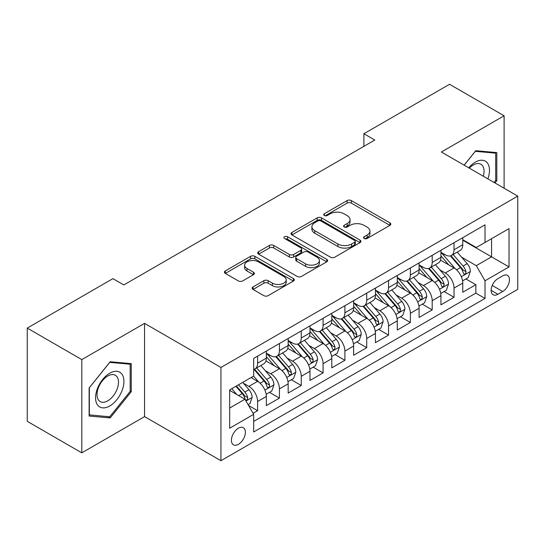 <?xml version="1.0" encoding="UTF-8"?>
<svg xmlns="http://www.w3.org/2000/svg" width="545" height="545" viewBox="0 0 545 545"><rect width="100%" height="100%" fill="white"/><g stroke="black" fill="none" stroke-linecap="round" stroke-linejoin="round"><path stroke-width="0.82" d="M364.169 238.485A2.119 1.226 0 0 0 367.167 238.485L389.927 225.344A3.032 1.751 0 0 0 390.813 224.104A3.032 1.751 0 0 0 389.927 222.871L351.368 200.608A3.032 1.751 0 0 0 347.083 200.608L324.323 213.749A2.119 1.226 0 0 0 323.703 214.614A2.119 1.226 0 0 0 324.323 215.479A2.119 1.226 0 0 0 327.32 215.479L330.27 213.776A9.694 5.6 0 0 1 343.977 213.776L347.192 215.636A9.694 5.6 0 0 1 350.033 219.594A9.694 5.6 0 0 1 347.192 223.552L344.249 225.249A2.119 1.226 0 0 0 343.623 226.114A2.119 1.226 0 0 0 344.249 226.979A2.119 1.226 0 0 0 347.247 226.979L350.19 225.283A9.694 5.6 0 0 1 363.903 225.283L367.112 227.136A9.694 5.6 0 0 1 369.953 231.094A9.694 5.6 0 0 1 367.112 235.052L364.169 236.755A2.119 1.226 0 0 0 363.549 237.62A2.119 1.226 0 0 0 364.169 238.485L364.169 236.755M238.397 444.332A9.878 5.702 120 0 0 244.855 435.632A9.878 5.702 120 0 0 243.336 427.716A9.878 5.702 120 0 0 238.397 428.206A9.878 5.702 120 0 0 231.945 436.913A9.878 5.702 120 0 0 233.464 444.822A9.878 5.702 120 0 0 238.397 444.332M253.043 286.936A3.032 1.751 0 0 0 252.158 288.169A3.032 1.751 0 0 0 253.043 289.409L263.862 295.656A3.032 1.751 0 0 0 268.147 295.656L293.421 281.063A3.032 1.751 0 0 0 294.307 279.823A3.032 1.751 0 0 0 293.421 278.584L254.862 256.327A3.032 1.751 0 0 0 250.577 256.327L225.303 270.92A3.032 1.751 0 0 0 224.411 272.153A3.032 1.751 0 0 0 225.303 273.392L238.369 280.934A3.032 1.751 0 0 0 242.654 280.934L253.473 274.694A3.032 1.751 0 0 0 254.358 273.454A3.032 1.751 0 0 0 253.473 272.221L246.987 268.474A8.107 4.68 0 0 1 244.616 265.17A8.107 4.68 0 0 1 249.617 260.844A8.107 4.68 0 0 1 258.453 261.859L283.836 276.513A8.107 4.68 0 0 1 286.207 279.823A8.107 4.68 0 0 1 281.206 284.149A8.107 4.68 0 0 1 272.377 283.134L268.147 280.689A3.032 1.751 0 0 0 263.862 280.689L253.043 286.936L253.043 289.409M144.554 323.369L81.811 359.598L27.25 328.097L27.25 421.34L81.811 452.841L144.554 416.612L220.943 460.716L220.943 367.473L144.554 323.369L144.554 416.612M504.111 188.236L504.111 115.785L441.368 152.014L517.75 196.111L220.943 367.473M504.111 115.785L449.55 84.284L363.89 133.743L363.89 146.339M27.25 328.097L112.91 278.645L123.824 284.94L374.803 140.038L363.89 133.743M330.481 257.192A3.032 1.751 0 0 0 334.766 257.192L360.047 242.593A3.032 1.751 0 0 0 360.933 241.36A3.032 1.751 0 0 0 360.047 240.12L321.489 217.864A3.032 1.751 0 0 0 317.204 217.864L291.922 232.456A3.032 1.751 0 0 0 291.037 233.689A3.032 1.751 0 0 0 291.922 234.929L330.481 257.192M285.382 238.942A2.119 1.226 0 0 1 287.528 239.241L287.528 236.721L326.734 259.352A3.032 1.751 0 0 1 327.62 260.592A3.032 1.751 0 0 1 326.734 261.832L301.453 276.424A3.032 1.751 0 0 1 297.168 276.424L258.609 254.161L258.609 251.688A3.032 1.751 0 0 0 257.724 252.921A3.032 1.751 0 0 0 258.609 254.161M258.609 251.688L269.428 245.441A3.032 1.751 0 0 1 273.713 245.441L289.354 254.467A3.032 1.751 0 0 0 293.639 254.467L300.813 250.325A3.032 1.751 0 0 0 301.698 249.092A3.032 1.751 0 0 0 300.813 247.852L284.531 238.451A2.119 1.226 0 0 1 283.911 237.586A2.119 1.226 0 0 1 285.219 236.455A2.119 1.226 0 0 1 287.528 236.721M253.078 413.308L257.608 410.692L248.547 405.466M243.397 383.21L248.874 386.371A12.344 7.126 60 0 1 257.608 401.495L266.335 396.453L266.335 405.65L279.428 398.095L269.496 392.359M265.217 370.607L270.702 373.775A12.344 7.126 60 0 1 279.428 388.892L288.162 383.857L288.162 393.054L301.256 385.492L291.323 379.756M287.045 358.01L292.522 361.171A12.344 7.126 60 0 1 301.256 376.295L309.982 371.254L309.982 380.451L323.076 372.889L313.15 367.16M308.865 345.407L314.349 348.575A12.344 7.126 60 0 1 323.076 363.692L331.81 358.651L331.81 367.855L344.903 360.293L334.971 354.557M330.692 332.811L336.17 335.972A12.344 7.126 60 0 1 344.903 351.096L353.63 346.055L353.63 355.251L366.724 347.69L356.798 341.96M352.52 320.208L357.997 323.376A12.344 7.126 60 0 1 366.724 338.493L375.457 333.451L375.457 342.648L388.551 335.093L378.618 329.357M374.34 307.612L379.824 310.773A12.344 7.126 60 0 1 388.551 325.896L397.278 320.855L397.278 330.052L410.371 322.49L400.446 316.761M396.167 295.009L401.645 298.17A12.344 7.126 60 0 1 410.371 313.293L419.105 308.252L419.105 317.449L432.199 309.894L422.266 304.158M417.988 282.412L423.472 285.573A12.344 7.126 60 0 1 432.199 300.69L440.925 295.656L440.925 304.853L454.026 297.291L454.026 288.094A12.344 7.126 -120 0 0 445.292 272.97L439.815 269.809M444.093 291.561L454.026 297.291M266.335 396.453A12.344 7.126 -120 0 0 257.608 381.337L251.054 377.556M288.162 383.857A12.344 7.126 -120 0 0 279.428 368.733L265.933 360.94M309.982 371.254A12.344 7.126 -120 0 0 301.256 356.13L287.76 348.344M331.81 358.651A12.344 7.126 -120 0 0 323.076 343.534L309.58 335.74M353.63 346.055A12.344 7.126 -120 0 0 344.903 330.931L331.408 323.144M375.457 333.451A12.344 7.126 -120 0 0 366.724 318.334L353.228 310.541M397.278 320.855A12.344 7.126 -120 0 0 388.551 305.731L375.055 297.938M419.105 308.252A12.344 7.126 -120 0 0 410.371 293.135L396.876 285.342M440.925 295.656A12.344 7.126 -120 0 0 432.199 280.532L418.703 272.738M502.694 275.872L497.892 278.645A9.565 5.525 120 0 0 491.638 287.072A9.565 5.525 120 0 0 493.109 294.743A9.565 5.525 120 0 0 497.892 294.266L502.694 291.493A9.565 5.525 120 0 0 508.941 283.066A9.565 5.525 120 0 0 507.477 275.395A9.565 5.525 120 0 0 502.694 275.872M220.943 460.716L517.75 289.354L517.75 196.111M229.67 408.048L244.95 399.226L253.677 414.343L253.677 431.987L485.016 298.428L485.016 280.784L476.282 265.667L461.635 257.206M253.677 414.343L229.67 428.206L229.67 389.9L253.677 376.043L253.677 358.399L485.016 224.84L485.016 242.477L509.023 228.621L509.023 266.927L485.016 280.784M266.335 353.112L270.702 355.626A12.344 7.126 60 0 0 276.874 356.239L285.6 351.198A12.344 7.126 -120 0 0 288.162 345.55L288.162 338.493M288.162 340.509L292.522 343.03A12.344 7.126 60 0 0 298.694 343.643L307.428 338.602A12.344 7.126 -120 0 0 309.982 332.947L309.982 325.89M309.982 327.906L314.349 330.427A12.344 7.126 60 0 0 320.521 331.04L329.248 325.999A12.344 7.126 -120 0 0 331.81 320.351L331.81 313.293M331.81 315.31L336.17 317.83A12.344 7.126 60 0 0 342.342 318.444L351.075 313.402A12.344 7.126 -120 0 0 353.63 307.748L353.63 300.69M353.63 302.707L357.997 305.227A12.344 7.126 60 0 0 364.169 305.84L372.896 300.799A12.344 7.126 -120 0 0 375.457 295.152L375.457 288.094M375.457 290.11L379.824 292.631A12.344 7.126 60 0 0 385.996 293.237L394.723 288.203A12.344 7.126 -120 0 0 397.278 282.548L397.278 275.491M397.278 277.507L401.645 280.028A12.344 7.126 60 0 0 407.817 280.641L416.55 275.6A12.344 7.126 -120 0 0 419.105 269.945L419.105 262.894M419.105 264.911L423.472 267.432A12.344 7.126 60 0 0 429.644 268.038L438.371 262.997A12.344 7.126 -120 0 0 440.925 257.349L440.925 250.291M253.677 421.401L475.846 293.135L475.846 284.694L462.753 292.249L462.753 283.053A12.344 7.126 -120 0 0 454.026 267.936L440.524 260.142M440.925 252.308L445.292 254.828A12.344 7.126 -120 0 0 451.464 255.441A12.344 7.126 -120 0 0 454.026 249.787L454.026 242.729M451.464 255.441L460.198 250.4A12.344 7.126 -120 0 0 462.753 244.746L462.753 237.695M257.608 356.13L257.608 363.188A12.344 7.126 60 0 1 255.046 368.842A12.344 7.126 60 0 1 253.677 369.34M255.046 368.842L263.78 363.801A12.344 7.126 -120 0 0 266.335 358.147L266.335 351.096M279.428 343.534L279.428 350.592A12.344 7.126 60 0 1 276.874 356.239M301.256 330.931L301.256 337.989A12.344 7.126 60 0 1 298.694 343.643M323.076 318.334L323.076 325.385A12.344 7.126 60 0 1 320.521 331.04M344.903 305.731L344.903 312.789A12.344 7.126 60 0 1 342.342 318.444M366.724 293.135L366.724 300.186A12.344 7.126 60 0 1 364.169 305.84M388.551 280.532L388.551 287.59A12.344 7.126 60 0 1 385.996 293.237M410.371 267.929L410.371 274.987A12.344 7.126 60 0 1 407.817 280.641M432.199 255.333L432.199 262.39A12.344 7.126 60 0 1 429.644 268.038M432.199 300.69L432.199 309.894M410.371 313.293L410.371 322.49M388.551 325.896L388.551 335.093M366.724 338.493L366.724 347.69M344.903 351.096L344.903 360.293M323.076 363.692L323.076 372.889M301.256 376.295L301.256 385.492M279.428 388.892L279.428 398.095M257.608 401.495L257.608 410.692M244.95 399.226L229.67 390.404M476.282 265.667L491.563 256.845L491.563 238.703L509.023 228.621M462.753 240.216L509.023 266.927M462.753 239.711L476.282 247.519L485.016 242.477M81.811 359.598L81.811 452.841M465.921 278.958L475.846 284.694M475.846 293.135L485.016 298.428M494.962 182.957L496.802 180.667L496.802 152.586L475.737 150.706L464.129 165.149M89.121 416.039L110.185 417.92L131.243 391.719L131.243 363.638L110.185 361.757L89.121 387.958L89.121 416.039M495.705 180.041L496.802 180.667M130.153 391.092L131.243 391.719M107.958 416.632L110.185 417.92M365.014 238.785L367.112 237.572A9.694 5.6 0 0 0 369.953 233.614L369.953 231.094M350.033 219.594L350.033 222.115A9.694 5.6 0 0 1 347.192 226.073L345.094 227.279M389.886 225.364L351.368 203.128A3.032 1.751 0 0 0 347.083 203.128L325.174 215.779M360.007 242.62L321.489 220.378A3.032 1.751 0 0 0 317.204 220.378L291.963 234.95M354.693 242.225A2.119 1.226 0 0 0 355.313 241.36A2.119 1.226 0 0 0 354.693 240.495L320.841 220.95A2.119 1.226 0 0 0 317.844 220.95L314.738 222.748A9.694 5.6 0 0 0 311.897 226.706A9.694 5.6 0 0 0 314.738 230.664L337.873 244.017A9.694 5.6 0 0 0 351.586 244.017L354.693 242.225L354.693 244.746A2.119 1.226 0 0 0 355.313 243.881L355.313 241.36M311.897 226.706L311.897 229.227A9.694 5.6 0 0 0 314.738 233.178L314.738 230.664M354.693 244.746L351.586 246.538A9.694 5.6 0 0 1 337.873 246.538L314.738 233.178M258.65 254.181L269.428 247.961L269.428 245.441M301.698 249.092L301.698 251.613A3.032 1.751 0 0 1 300.813 252.846L293.639 256.988A3.032 1.751 0 0 1 289.354 256.988L273.713 247.961A3.032 1.751 0 0 0 269.428 247.961M287.528 239.241L326.693 261.852M305.582 263.841A8.107 4.68 0 0 0 314.411 264.85A8.107 4.68 0 0 0 319.411 260.53A8.107 4.68 0 0 0 317.04 257.22L308.095 252.056A3.032 1.751 0 0 0 303.81 252.056L296.637 256.198A3.032 1.751 0 0 0 295.751 257.438A3.032 1.751 0 0 0 296.637 258.677L305.582 263.841L305.582 266.355A8.107 4.68 0 0 0 314.411 267.37A8.107 4.68 0 0 0 319.411 263.051L319.411 260.53M295.751 257.438L295.751 259.958A3.032 1.751 0 0 0 296.637 261.198L296.637 258.677M305.582 266.355L296.637 261.198M286.207 279.823L286.207 282.344A8.107 4.68 0 0 1 281.206 286.663A8.107 4.68 0 0 1 272.377 285.655L268.147 283.209A3.032 1.751 0 0 0 263.862 283.209L253.084 289.429M244.616 265.17L244.616 267.69A8.107 4.68 0 0 0 246.987 270.994L246.987 268.474M253.432 274.714L246.987 270.994M293.38 281.084L254.862 258.848A3.032 1.751 0 0 0 250.577 258.848L225.344 273.413M462.569 280.893L468.209 277.637L470.39 271.335A8.182 4.721 -120 0 0 467.208 263.657L457.235 252.11M455.239 268.733L443.412 255.04A23.612 13.632 -120 0 0 440.925 252.444M448.753 264.89L442.138 257.233A19.6 11.316 -120 0 0 440.925 255.912M450.354 255.884L460.443 267.561A8.182 4.721 60 0 1 463.359 273.195L463.952 274.162L465.055 274.006L465.798 273.113L465.975 271.683A8.182 4.721 -120 0 0 463.059 266.049L453.086 254.501M450.947 255.694L461.785 268.242A4.169 2.405 60 0 1 462.834 269.87L465.975 271.683M487.877 178.862A20.063 11.581 120 0 0 475.301 162.151A20.063 11.581 120 0 0 468.734 167.812M483.292 176.219A15.192 8.768 120 0 0 480.908 164.229A15.192 8.768 120 0 0 473.312 164.985A15.192 8.768 120 0 0 469.34 168.16M464.17 165.176L475.301 151.326L495.705 153.152L495.705 180.354L494.043 182.425M494.356 152.368L495.705 153.152M122.032 390.683A20.063 11.581 120 0 0 116.841 371.308A20.063 11.581 120 0 0 97.46 388.49A20.063 11.581 120 0 0 102.651 407.864A20.063 11.581 120 0 0 122.032 390.683M117.059 389.266A15.192 8.768 120 0 0 115.349 375.287A15.192 8.768 120 0 0 98.454 387.604A15.192 8.768 120 0 0 100.164 401.59A15.192 8.768 120 0 0 117.059 389.266M89.339 414.97L89.339 387.761L109.743 362.377L130.153 364.203L130.153 391.412L109.743 416.796L89.121 414.847M128.797 363.42L130.153 364.203M440.748 293.489L446.382 290.233L448.569 283.931A8.182 4.721 -120 0 0 445.381 276.254L435.407 264.707M433.411 281.329L421.585 267.636A23.612 13.632 -120 0 0 419.105 265.04M426.926 277.487L420.311 269.829A19.6 11.316 -120 0 0 419.105 268.515M428.527 268.481L438.616 280.164A8.182 4.721 60 0 1 441.532 285.798L442.124 286.765L443.235 286.609L443.971 285.709L444.148 284.286A8.182 4.721 -120 0 0 441.232 278.652L431.265 267.104M429.126 268.29L439.958 280.839A4.169 2.405 60 0 1 441.007 282.467L444.148 284.286M418.921 306.092L424.562 302.836L426.742 296.534A8.182 4.721 -120 0 0 423.554 288.857L413.587 277.31M411.591 293.932L399.764 280.239A23.612 13.632 -120 0 0 397.278 277.643M405.105 290.09L398.49 282.433A19.6 11.316 -120 0 0 397.278 281.111M406.706 281.084L416.789 292.76A8.182 4.721 60 0 1 419.705 298.394L420.304 299.362L421.408 299.212L422.15 298.313L422.327 296.882A8.182 4.721 -120 0 0 419.412 291.248L409.438 279.701M407.299 280.893L418.138 293.442A4.169 2.405 60 0 1 419.187 295.07L422.327 296.882M397.094 318.689L402.735 315.432L404.915 309.138A8.182 4.721 -120 0 0 401.733 301.453L391.76 289.913M389.764 306.528L377.937 292.842A23.612 13.632 -120 0 0 375.457 290.247M383.278 302.686L376.663 295.029A19.6 11.316 -120 0 0 375.457 293.714M384.879 293.687L394.968 305.364A8.182 4.721 60 0 1 397.884 310.997L398.477 311.965L399.58 311.808L400.323 310.909L400.5 309.485A8.182 4.721 -120 0 0 397.584 303.851L387.618 292.304M385.472 293.496L396.31 306.038A4.169 2.405 60 0 1 397.359 307.673L400.5 309.485M375.273 331.292L380.914 328.036L383.094 321.734A8.182 4.721 -120 0 0 379.906 314.056L369.939 302.509M367.936 319.132L356.117 305.438A23.612 13.632 -120 0 0 353.63 302.843M361.451 315.289L354.836 307.632A19.6 11.316 -120 0 0 353.63 306.317M363.059 306.283L373.141 317.96A8.182 4.721 60 0 1 376.057 323.594L376.656 324.568L377.76 324.411L378.496 323.512L378.68 322.081A8.182 4.721 -120 0 0 375.764 316.447L365.79 304.907M363.651 306.092L374.49 318.641A4.169 2.405 60 0 1 375.539 320.269L378.68 322.081M353.446 343.888L359.087 340.639L361.267 334.337A8.182 4.721 -120 0 0 358.085 326.653L348.112 315.112M346.116 331.728L334.289 318.042A23.612 13.632 -120 0 0 331.81 315.446M339.63 327.892L333.015 320.228A19.6 11.316 -120 0 0 331.81 318.914M341.231 318.886L351.321 330.563A8.182 4.721 60 0 1 354.236 336.197L354.829 337.164L355.933 337.008L356.675 336.108L356.852 334.685A8.182 4.721 -120 0 0 353.937 329.051L343.963 317.503M341.824 318.696L352.663 331.237A4.169 2.405 60 0 1 353.712 332.872L356.852 334.685M331.626 356.491L337.266 353.235L339.446 346.933A8.182 4.721 -120 0 0 336.258 339.256L326.291 327.709M324.289 344.331L312.462 330.638A23.612 13.632 -120 0 0 309.982 328.042M317.803 340.489L311.188 332.832A19.6 11.316 -120 0 0 309.982 331.517M319.411 331.483L329.493 343.159A8.182 4.721 60 0 1 332.409 348.793L333.009 349.767L334.112 349.611L334.848 348.711L335.032 347.281A8.182 4.721 -120 0 0 332.116 341.647L322.143 330.107M320.004 331.292L330.842 343.841A4.169 2.405 60 0 1 331.891 345.469L335.032 347.281M309.798 369.094L315.439 365.838L317.619 359.536A8.182 4.721 -120 0 0 314.438 351.859L304.464 340.312M302.468 356.934L290.642 343.241A23.612 13.632 -120 0 0 288.162 340.645M295.983 353.092L289.368 345.428A19.6 11.316 -120 0 0 288.162 344.113M297.584 344.086L307.673 355.762A8.182 4.721 60 0 1 310.589 361.396L311.181 362.364L312.285 362.207L313.028 361.308L313.205 359.884A8.182 4.721 -120 0 0 310.289 354.25L300.315 342.703M298.176 343.895L309.015 356.444A4.169 2.405 60 0 1 310.064 358.072L313.205 359.884M287.978 381.691L293.612 378.434L295.799 372.133A8.182 4.721 -120 0 0 292.611 364.455L282.637 352.908M280.641 369.53L268.814 355.837A23.612 13.632 -120 0 0 266.335 353.242M274.155 365.688L267.541 358.031A19.6 11.316 -120 0 0 266.335 356.716M275.763 356.682L285.846 368.359A8.182 4.721 60 0 1 288.761 373.993L289.354 374.967L290.465 374.81L291.2 373.911L291.384 372.487A8.182 4.721 -120 0 0 288.462 366.846L278.495 355.306M276.356 356.491L287.188 369.04A4.169 2.405 60 0 1 288.244 370.668L291.384 372.487M266.151 394.294L271.791 391.038L273.972 384.736A8.182 4.721 -120 0 0 270.79 377.058L260.817 365.511M258.821 382.134L253.595 376.084M252.335 378.291L251.483 377.31M253.936 369.285L264.018 380.962A8.182 4.721 60 0 1 266.941 386.596L267.534 387.563L268.637 387.413L269.38 386.514L269.557 385.083A8.182 4.721 -120 0 0 266.641 379.449L256.668 367.902M254.529 369.094L265.367 381.643A4.169 2.405 60 0 1 266.416 383.271L269.557 385.083M248.111 404.71L249.964 403.634L252.151 397.332A8.182 4.721 -120 0 0 248.963 389.655L242.682 382.386M236.823 394.539L231.775 388.687M230.508 390.888L229.67 389.92M235.917 386.296L242.198 393.565A8.182 4.721 60 0 1 245.114 399.199L245.706 400.166L246.817 400.01L247.553 399.11L247.73 397.687A8.182 4.721 -120 0 0 244.814 392.053L238.54 384.784M236.428 386.003L243.54 394.239A4.169 2.405 60 0 1 244.589 395.874L247.73 397.687M248.874 386.371L257.608 381.337M270.702 373.775L279.428 368.733M292.522 361.171L301.256 356.13M314.349 348.575L323.076 343.534M336.17 335.972L344.903 330.931M357.997 323.376L366.724 318.334M379.824 310.773L388.551 305.731M401.645 298.17L410.371 293.135M423.472 285.573L432.199 280.532M445.292 272.97L454.026 267.936M454.026 249.787L462.753 244.746M257.608 363.188L266.335 358.147M279.428 350.592L288.162 345.55M301.256 337.989L309.982 332.947M323.076 325.385L331.81 320.351M344.903 312.789L353.63 307.748M366.724 300.186L375.457 295.152M388.551 287.59L397.278 282.548M410.371 274.987L419.105 269.945M432.199 262.39L440.925 257.349M454.026 288.094L462.753 283.053M492.224 285.451L502.694 291.493M491.127 290.362L497.892 294.266M367.112 237.572L367.112 235.052M344.249 226.979L344.249 225.249M347.192 226.073L347.192 223.552M324.323 215.479L324.323 213.749M347.083 203.128L347.083 200.608M351.368 203.128L351.368 200.608M389.927 225.344L389.927 222.871M291.922 234.929L291.922 232.456M317.204 220.378L317.204 217.864M321.489 220.378L321.489 217.864M360.047 242.593L360.047 240.12M337.873 246.538L337.873 244.017M351.586 246.538L351.586 244.017M273.713 247.961L273.713 245.441M289.354 256.988L289.354 254.467M293.639 256.988L293.639 254.467M300.813 252.846L300.813 250.325M326.734 261.832L326.734 259.352M263.862 283.209L263.862 280.689M268.147 283.209L268.147 280.689M272.377 285.655L272.377 283.134M253.473 274.694L253.473 272.221M225.303 273.392L225.303 270.92M250.577 258.848L250.577 256.327M254.862 258.848L254.862 256.327M293.421 281.063L293.421 278.584M461.322 276.697L470.335 271.492M443.412 255.04L444.536 254.392M463.059 266.049L467.208 263.657M456.54 269.816L460.443 267.561M439.495 289.3L448.515 284.095M421.585 267.636L422.709 266.989M441.232 278.652L445.381 276.254M434.712 282.412L438.616 280.164M417.674 301.896L426.687 296.691M399.764 280.239L400.888 279.592M419.412 291.248L423.554 288.857M412.892 295.015L416.789 292.76M395.847 314.499L404.867 309.294M377.937 292.842L379.061 292.188M397.584 303.851L401.733 301.453M391.065 307.612L394.968 305.364M374.027 327.095L383.04 321.891M356.117 305.438L357.241 304.791M375.764 316.447L379.906 314.056M369.244 320.215L373.141 317.96M352.199 339.699L361.212 334.494M334.289 318.042L335.413 317.388M353.937 329.051L358.085 326.653M347.417 332.811L351.321 330.563M330.379 352.295L339.392 347.09M312.462 330.638L313.586 329.991M332.116 341.647L336.258 339.256M325.597 345.414L329.493 343.159M308.552 364.898L317.565 359.693M290.642 343.241L291.766 342.594M310.289 354.25L314.438 351.859M303.769 358.01L307.673 355.762M286.731 377.501L295.744 372.296M268.814 355.837L269.939 355.19M288.462 366.846L292.611 364.455M281.942 370.614L285.846 368.359M264.904 390.097L273.917 384.893M266.641 379.449L270.79 377.058M260.122 383.217L264.018 380.962M245.986 401.025L252.097 397.496M244.814 392.053L248.963 389.655M238.669 395.602L242.198 393.565"/></g></svg>
